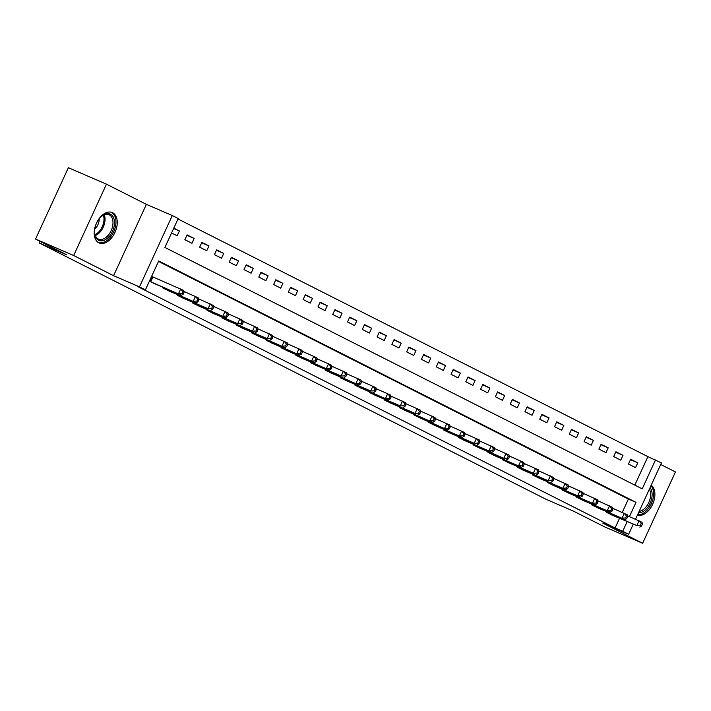 <?xml version="1.0" encoding="UTF-8"?>
<svg xmlns="http://www.w3.org/2000/svg" width="711" height="711" viewBox="0 0 711 711"><rect width="100%" height="100%" fill="white"/><g stroke="black" fill="none" stroke-linecap="round" stroke-linejoin="round"><path stroke-width="1.07" d="M112.649 212.722A16.557 10.327 113.3 0 0 112.294 212.562A16.557 10.327 113.3 0 0 96.376 223.387A16.557 10.327 113.3 0 0 98.811 242.806A16.557 10.327 113.3 0 0 99.167 242.966A16.557 10.327 113.3 0 0 115.084 232.142A16.557 10.327 113.3 0 0 112.649 212.722M634.807 485.106L647.899 456.64L661.434 462.923L635.527 519.243M39.932 241.278L39.167 242.931L546.048 499.291L573.484 511.129L604.537 526.833L642.637 543.275L675.45 471.935L660.715 464.479M39.167 242.931L66.603 254.769L35.55 239.065L68.363 167.725L106.463 184.167L73.651 255.507L113.573 275.699L139.48 286.88L172.293 215.54L178.212 218.526L164.908 247.455L642.22 488.857L655.524 459.928M113.573 275.699L146.386 204.359L106.463 184.167M146.386 204.359L172.293 215.54M647.899 456.64L177.999 218.988M35.55 239.065L73.651 255.507M171.573 232.968L177.172 235.803L179.394 230.977L173.786 228.151M184.86 239.687L191.961 243.278L194.174 238.461L187.082 234.87L184.86 239.687M199.649 247.17L206.75 250.761L208.963 245.935L201.862 242.344L199.649 247.17M214.438 254.645L221.53 258.235L223.752 253.418L216.651 249.828L214.438 254.645M229.218 262.128L236.319 265.718L238.54 260.893L231.439 257.302L229.218 262.128M244.006 269.602L251.107 273.193L253.32 268.376L246.228 264.785L244.006 269.602M258.795 277.086L265.896 280.676L268.109 275.85L261.008 272.26L258.795 277.086M273.584 284.56L280.676 288.151L282.898 283.334L275.797 279.743L273.584 284.56M288.364 292.043L295.465 295.625L297.687 290.808L290.586 287.217L288.364 292.043M303.153 299.518L310.254 303.108L312.467 298.282L305.375 294.701L303.153 299.518M317.941 306.992L325.043 310.583L327.256 305.766L320.154 302.175L317.941 306.992M332.73 314.475L339.822 318.066L342.044 313.24L334.943 309.649L332.73 314.475M347.51 321.95L354.611 325.54L356.833 320.723L349.732 317.133L347.51 321.95M362.299 329.433L369.4 333.024L371.613 328.198L364.521 324.607L362.299 329.433M377.088 336.907L384.189 340.498L386.402 335.681L379.301 332.09L377.088 336.907M391.877 344.391L398.969 347.981L401.191 343.155L394.09 339.565L391.877 344.391M406.656 351.865L413.758 355.456L415.971 350.639L408.878 347.048L406.656 351.865M421.445 359.348L428.546 362.93L430.759 358.113L423.667 354.522L421.445 359.348M436.234 366.823L443.326 370.413L445.548 365.596L438.447 362.006L436.234 366.823M451.023 374.297L458.115 377.888L460.337 373.071L453.236 369.48L451.023 374.297M465.803 381.78L472.904 385.371L475.117 380.545L468.025 376.963L465.803 381.78M480.592 389.255L487.693 392.845L489.906 388.028L482.813 384.438L480.592 389.255M495.38 396.738L502.473 400.329L504.694 395.503L497.593 391.912L495.38 396.738M510.169 404.212L517.261 407.803L519.483 402.986L512.382 399.395L510.169 404.212M524.949 411.696L532.05 415.286L534.263 410.46L527.171 406.87L524.949 411.696M539.738 419.17L546.839 422.761L549.052 417.944L541.96 414.353L539.738 419.17M554.527 426.653L561.619 430.235L563.841 425.418L556.74 421.827L554.527 426.653M569.315 434.128L576.408 437.718L578.63 432.901L571.528 429.311L569.315 434.128M584.095 441.602L591.197 445.193L593.409 440.376L586.317 436.785L584.095 441.602M598.884 449.085L605.985 452.676L608.198 447.85L601.106 444.268L598.884 449.085M613.673 456.56L620.765 460.15L622.987 455.333L615.886 451.743L613.673 456.56M628.462 464.043L635.554 467.634L637.776 462.808L630.675 459.217L628.462 464.043M629.448 516.621L636.007 502.348L158.704 260.946L145.399 289.875L137.774 286.586L615.086 527.989L619.53 518.337M622.249 512.418L628.391 499.06L158.491 261.408M149.399 281.174L155.06 283.876M152.047 276.57L183.651 290.435L184.078 292.292L182.896 291.697L182.007 293.625L183.189 294.221L184.078 292.292M162.97 287.288L162.695 287.893L169.849 291.359M177.759 294.772L177.474 295.376L184.638 298.833M192.539 302.246L192.263 302.85L199.418 306.317M207.328 309.729L207.052 310.334L214.207 313.791M222.116 317.204L221.841 317.808L228.995 321.274M236.905 324.687L236.621 325.291L243.775 328.749M251.685 332.161L251.41 332.766L258.564 336.223M266.474 339.636L266.198 340.24L273.353 343.706M281.263 347.119L280.978 347.723L288.142 351.181M296.043 354.593L295.767 355.198L302.922 358.664M310.831 362.077L310.556 362.681L317.71 366.138M325.62 369.551L325.345 370.155L332.499 373.622M340.409 377.034L340.125 377.639L347.288 381.096M355.189 384.509L354.913 385.113L362.068 388.579M369.978 391.992L369.702 392.596L376.857 396.054M384.767 399.466L384.491 400.071L391.645 403.528M399.555 406.941L399.271 407.545L406.434 411.011M414.335 414.424L414.06 415.028L421.214 418.486M429.124 421.899L428.849 422.503L436.003 425.969M443.913 429.382L443.637 429.986L450.792 433.443M458.702 436.856L458.417 437.461L465.581 440.927M473.482 444.339L473.206 444.944L480.36 448.401M488.27 451.814L487.995 452.418L495.149 455.884M503.059 459.297L502.784 459.901L509.938 463.359M517.848 466.772L517.564 467.376L524.727 470.842M532.628 474.255L532.352 474.859L539.507 478.316M547.417 481.729L547.141 482.334L554.296 485.791M562.205 489.204L561.93 489.808L569.084 493.274M576.994 496.687L576.71 497.291L583.873 500.748M591.774 504.161L591.499 504.766L598.653 508.232M606.563 511.644L606.287 512.249L613.442 515.706M633.225 524.247L628.622 534.263L602.715 523.083L642.637 543.275M628.622 534.263L622.703 531.277L627.146 521.625M615.086 527.989L622.703 531.277M145.399 289.875L139.48 286.88M628.391 499.06L636.007 502.348M173.626 228.498L179.394 230.977M630.47 459.662L637.776 462.808M615.69 452.178L622.987 455.333M600.902 444.704L608.198 447.85M586.113 437.229L593.409 440.376M571.324 429.746L578.63 432.901M556.544 422.272L563.841 425.418M541.755 414.789L549.052 417.944M526.967 407.314L534.263 410.46M512.178 399.831L519.483 402.986M497.398 392.356L504.694 395.503M482.609 384.873L489.906 388.028M467.82 377.399L475.117 380.545M453.031 369.924L460.337 373.071M438.252 362.441L445.548 365.596M423.463 354.967L430.759 358.113M408.674 347.483L415.971 350.639M393.885 340.009L401.191 343.155M379.105 332.526L386.402 335.681M364.316 325.051L371.613 328.198M349.528 317.568L356.833 320.723M334.739 310.094L342.044 313.24M319.959 302.61L327.256 305.766M305.17 295.136L312.467 298.282M290.381 287.662L297.687 290.808M275.592 280.178L282.898 283.334M260.813 272.704L268.109 275.85M246.024 265.221L253.32 268.376M231.235 257.746L238.54 260.893M216.446 250.263L223.752 253.418M201.666 242.789L208.963 245.935M186.877 235.305L194.174 238.461M637.429 515.12A16.557 10.327 113.3 0 0 652.6 504.348A16.557 10.327 113.3 0 0 651.196 485.195M149.825 281.387L181.429 295.261L153.078 283.031M182.007 293.625L178.47 293.767L180.692 288.942L182.896 291.697M181.429 295.261L183.189 294.221M164.614 288.87L196.218 302.735L167.867 290.515M183.873 291.412L198.431 297.918L198.867 299.766L197.676 299.171L196.796 301.1L197.978 301.695L198.867 299.766M196.796 301.1L193.259 301.242L195.481 296.425L197.676 299.171M196.218 302.735L197.978 301.695M179.403 296.345L208.047 308.716L182.647 297.989M198.662 298.896L213.22 305.392L213.647 307.25L212.465 306.645L211.576 308.574L212.767 309.178L213.647 307.25M211.576 308.574L208.047 308.716L210.26 303.899L212.465 306.645M211.007 310.218L212.767 309.178M194.192 303.828L225.787 317.693L197.436 305.472M213.442 306.37L228.009 312.876L228.435 314.724L227.253 314.129L226.365 316.057L227.547 316.653L228.435 314.724M226.365 316.057L222.836 316.199L225.049 311.374L227.253 314.129M225.787 317.693L227.547 316.653M208.972 311.302L237.616 323.674L212.225 312.947M228.231 313.844L242.798 320.35L243.224 322.207L242.042 321.603L241.153 323.532L242.335 324.136L243.224 322.207M241.153 323.532L237.616 323.674L239.838 318.857L242.042 321.603M240.576 325.176L242.335 324.136M108.436 237.243A14.336 8.941 -66.7 0 1 94.545 232.346A14.336 8.941 -66.7 0 1 100.589 217.237A14.336 8.941 -66.7 0 1 101.389 216.482A14.336 8.941 -66.7 0 1 113.849 218.419A14.336 8.941 -66.7 0 1 108.436 237.243M94.536 231.99A13.269 8.274 113.3 0 0 98.491 239.092A13.269 8.274 113.3 0 0 107.379 236.176A13.269 8.274 113.3 0 0 112.942 223.885A13.269 8.274 113.3 0 0 109.005 214.722A13.269 8.274 113.3 0 0 101.122 216.722M99.202 218.81A9.447 5.892 -66.7 0 1 95.212 228.702A9.447 5.892 -66.7 0 1 94.732 229.155M98.127 242.407A16.46 10.265 113.3 0 0 109.014 238.727A16.46 10.265 113.3 0 0 115.902 223.601A16.46 10.265 113.3 0 0 111.174 212.189M650.05 487.684A14.336 8.941 -66.7 0 1 650.138 503.192A14.336 8.941 -66.7 0 1 638.505 512.773M639.145 511.378A13.269 8.274 113.3 0 0 648.779 502.561A13.269 8.274 113.3 0 0 649.365 489.168M637.589 514.764A16.46 10.265 113.3 0 0 651.32 503.788A16.46 10.265 113.3 0 0 650.965 485.693M223.761 318.786L252.405 331.157L227.013 320.421M243.02 321.328L257.578 327.833L258.013 329.682L256.822 329.086L255.942 331.015L257.124 331.61L258.013 329.682M255.942 331.015L252.405 331.157L254.627 326.331L256.822 329.086M255.365 332.65L257.124 331.61M238.549 326.26L267.194 338.632L241.793 327.904M257.809 328.802L272.366 335.308L272.793 337.165L271.611 336.561L270.722 338.489L271.913 339.094L272.793 337.165M270.722 338.489L267.194 338.632L269.407 333.815L271.611 336.561M270.153 340.134L271.913 339.094M253.338 333.735L284.933 347.608L256.582 335.379M272.589 336.285L287.155 342.791L287.582 344.639L286.4 344.044L285.511 345.973L286.693 346.568L287.582 344.639M285.511 345.973L281.983 346.115L284.196 341.289L286.4 344.044M284.933 347.608L286.693 346.568M268.118 341.218L299.722 355.082L271.371 342.862M287.377 343.76L301.944 350.265L302.371 352.114L301.188 351.518L300.3 353.447L301.482 354.042L302.371 352.114M300.3 353.447L296.763 353.589L298.984 348.772L301.188 351.518M299.722 355.082L301.482 354.042M282.907 348.692L314.511 362.566L286.16 350.336M302.166 351.243L316.724 357.74L317.159 359.597L315.968 359.002L315.089 360.93L316.271 361.526L317.159 359.597M315.089 360.93L311.551 361.072L313.773 356.247L315.968 359.002M314.511 362.566L316.271 361.526M297.696 356.175L329.3 370.04L300.94 357.82M316.955 358.717L331.513 365.223L331.939 367.072L330.757 366.476L329.868 368.405L331.05 369L331.939 367.072M329.868 368.405L326.34 368.547L328.553 363.73L330.757 366.476M329.3 370.04L331.05 369M312.476 363.65L341.129 376.021L315.728 365.294M331.735 366.201L346.301 372.697L346.728 374.555L345.546 373.95L344.657 375.879L345.839 376.483L346.728 374.555M344.657 375.879L341.129 376.021L343.342 371.204L345.546 373.95M344.08 377.523L345.839 376.483M327.264 371.133L358.868 384.998L330.517 372.777M346.524 373.675L361.081 380.181L361.517 382.029L360.335 381.434L359.446 383.362L360.628 383.958L361.517 382.029M359.446 383.362L355.909 383.505L358.131 378.687L360.335 381.434M358.868 384.998L360.628 383.958M342.053 378.608L370.698 390.979L345.306 380.252M361.312 381.158L375.87 387.655L376.297 389.512L375.115 388.908L374.235 390.837L375.417 391.441L376.297 389.512M374.235 390.837L370.698 390.979L372.911 386.162L375.115 388.908M373.657 392.481L375.417 391.441M356.842 386.091L388.446 399.955L360.086 387.735M376.101 388.633L390.659 395.138L391.086 396.987L389.904 396.391L389.015 398.32L390.197 398.915L391.086 396.987M389.015 398.32L385.486 398.462L387.699 393.636L389.904 396.391M388.446 399.955L390.197 398.915M371.622 393.565L400.275 405.937L374.875 395.209M390.881 396.107L405.448 402.613L405.874 404.47L404.692 403.866L403.804 405.794L404.986 406.399L405.874 404.47M403.804 405.794L400.275 405.937L402.488 401.12L404.692 403.866M403.226 407.439L404.986 406.399M386.411 401.048L415.055 413.42L389.664 402.684M405.67 403.59L420.228 410.096L420.663 411.945L419.481 411.349L418.592 413.278L419.774 413.873L420.663 411.945M418.592 413.278L415.055 413.42L417.277 408.594L419.481 411.349M418.015 414.913L419.774 413.873M401.2 408.523L432.803 422.387L404.452 410.167M420.459 411.065L435.016 417.57L435.443 419.419L434.261 418.823L433.381 420.752L434.563 421.347L435.443 419.419M433.381 420.752L429.844 420.894L432.057 416.077L434.261 418.823M432.803 422.387L434.563 421.347M415.988 415.997L447.583 429.871L419.232 417.641M435.248 418.548L449.805 425.045L450.232 426.902L449.05 426.307L448.161 428.235L449.343 428.831L450.232 426.902M448.161 428.235L444.633 428.377L446.846 423.552L449.05 426.307M447.583 429.871L449.343 428.831M430.768 423.48L462.372 437.345L434.021 425.125M450.027 426.022L464.594 432.528L465.021 434.377L463.839 433.781L462.95 435.71L464.132 436.305L465.021 434.377M462.95 435.71L459.413 435.852L461.635 431.035L463.839 433.781M462.372 437.345L464.132 436.305M445.557 430.955L474.201 443.326L448.81 432.599M464.816 433.506L479.374 440.002L479.809 441.86L478.627 441.264L477.739 443.184L478.921 443.788L479.809 441.86M477.739 443.184L474.201 443.326L476.423 438.509L478.627 441.264M477.161 444.828L478.921 443.788M460.346 438.438L491.95 452.303L463.59 440.082M479.605 440.98L494.163 447.486L494.589 449.334L493.407 448.739L492.527 450.667L493.71 451.263L494.589 449.334M492.527 450.667L488.99 450.81L491.203 445.993L493.407 448.739M491.95 452.303L493.71 451.263M475.135 445.913L503.779 458.284L478.379 447.557M494.394 448.463L508.952 454.96L509.378 456.817L508.196 456.213L507.307 458.142L508.489 458.746L509.378 456.817M507.307 458.142L503.779 458.284L505.992 453.467L508.196 456.213M506.73 459.786L508.489 458.746M489.915 453.396L521.519 467.26L493.167 455.04M509.174 455.938L523.74 462.443L524.167 464.292L522.985 463.696L522.096 465.625L523.278 466.22L524.167 464.292M522.096 465.625L518.559 465.767L520.781 460.941L522.985 463.696M521.519 467.26L523.278 466.22M504.703 460.87L533.348 473.242L507.956 462.514M523.963 463.412L538.52 469.918L538.956 471.775L537.774 471.171L536.885 473.099L538.067 473.704L538.956 471.775M536.885 473.099L533.348 473.242L535.57 468.425L537.774 471.171M536.307 474.744L538.067 473.704M519.492 468.353L548.137 480.725L522.736 469.989M538.751 470.895L553.309 477.401L553.736 479.25L552.554 478.654L551.674 480.583L552.856 481.178L553.736 479.25M551.674 480.583L548.137 480.725L550.35 475.899L552.554 478.654M551.096 482.218L552.856 481.178M534.281 475.828L565.876 489.692L537.525 477.472M553.54 478.37L568.098 484.875L568.524 486.733L567.342 486.128L566.454 488.057L567.636 488.653L568.524 486.733M566.454 488.057L562.925 488.199L565.138 483.382L567.342 486.128M565.876 489.692L567.636 488.653M549.061 483.302L580.665 497.176L552.314 484.946M568.32 485.853L582.887 492.359L583.313 494.207L582.131 493.612L581.243 495.54L582.425 496.136L583.313 494.207M581.243 495.54L577.705 495.683L579.927 490.857L582.131 493.612M580.665 497.176L582.425 496.136M563.85 490.786L595.454 504.65L567.102 492.43M583.109 493.327L597.667 499.833L598.102 501.682L596.92 501.086L596.031 503.015L597.213 503.61L598.102 501.682M596.031 503.015L592.494 503.157L594.716 498.34L596.92 501.086M595.454 504.65L597.213 503.61M578.638 498.26L610.242 512.133L581.882 499.904M597.898 500.811L612.455 507.307L612.882 509.165L611.7 508.569L610.82 510.489L612.002 511.093L612.882 509.165M610.82 510.489L607.283 510.64L609.496 505.814L611.7 508.569M610.242 512.133L612.002 511.093M593.427 505.743L625.022 519.608L596.671 507.387M612.686 508.285L627.244 514.791L627.671 516.639L626.489 516.044L625.6 517.972L626.782 518.568L627.671 516.639M625.6 517.972L622.072 518.115L624.285 513.298L626.489 516.044M625.022 519.608L626.782 518.568M608.207 513.218L636.852 525.589L611.46 514.862M627.466 515.768L642.033 522.265L642.46 524.123L641.278 523.518L640.389 525.447L641.571 526.051L642.46 524.123M640.389 525.447L636.852 525.589L639.073 520.772L641.278 523.518M639.811 527.091L641.571 526.051M150.083 281.503L152.296 276.686M150.732 281.796L152.954 276.97M164.872 288.986L165.201 288.257M165.521 289.27L165.859 288.542M179.652 296.46L179.99 295.732M180.31 296.754L180.647 296.016M194.441 303.944L194.778 303.215M195.098 304.228L195.436 303.499M209.23 311.418L209.558 310.689M209.878 311.702L210.216 310.974M104.259 214.811A13.269 8.274 -66.7 0 1 99.442 232.746A13.269 8.274 -66.7 0 1 95.301 235.581M94.981 234.683A12.834 8.008 113.3 0 0 98.571 232.115A12.834 8.008 113.3 0 0 103.397 215.193M224.018 318.892L224.347 318.173M224.667 319.186L225.005 318.457M238.798 326.376L239.136 325.647M239.456 326.66L239.794 325.931M253.587 333.85L253.925 333.13M254.245 334.143L254.582 333.406M268.376 341.333L268.705 340.605M269.025 341.618L269.362 340.889M283.165 348.808L283.493 348.079M283.813 349.101L284.151 348.363M297.945 356.291L298.282 355.562M298.602 356.575L298.94 355.847M312.733 363.765L313.071 363.037M313.391 364.059L313.729 363.321M327.522 371.249L327.851 370.52M328.171 371.533L328.509 370.804M342.302 378.723L342.64 377.994M342.96 379.007L343.297 378.279M357.091 386.197L357.429 385.478M357.749 386.491L358.086 385.762M371.88 393.681L372.217 392.952M372.537 393.965L372.875 393.236M386.668 401.155L386.997 400.435M387.317 401.448L387.655 400.711M401.448 408.638L401.786 407.91M402.106 408.923L402.444 408.194M416.237 416.113L416.575 415.384M416.895 416.406L417.233 415.668M431.026 423.596L431.364 422.867M431.684 423.88L432.012 423.152M445.815 431.07L446.144 430.342M446.464 431.364L446.801 430.626M460.595 438.554L460.932 437.825M461.252 438.838L461.59 438.109M475.383 446.028L475.721 445.299M476.041 446.321L476.379 445.584M490.172 453.502L490.51 452.783M490.83 453.796L491.159 453.067M504.961 460.986L505.29 460.257M505.61 461.27L505.948 460.541M519.741 468.46L520.079 467.74M520.399 468.753L520.736 468.016M534.53 475.943L534.868 475.215M535.187 476.228L535.525 475.499M549.319 483.418L549.656 482.689M549.976 483.711L550.305 482.973M564.107 490.901L564.436 490.172M564.756 491.185L565.094 490.457M578.887 498.375L579.225 497.647M579.545 498.669L579.883 497.931M593.676 505.859L594.014 505.13M594.334 506.143L594.672 505.414M608.465 513.333L608.794 512.604M609.123 513.626L609.451 512.889"/></g></svg>
